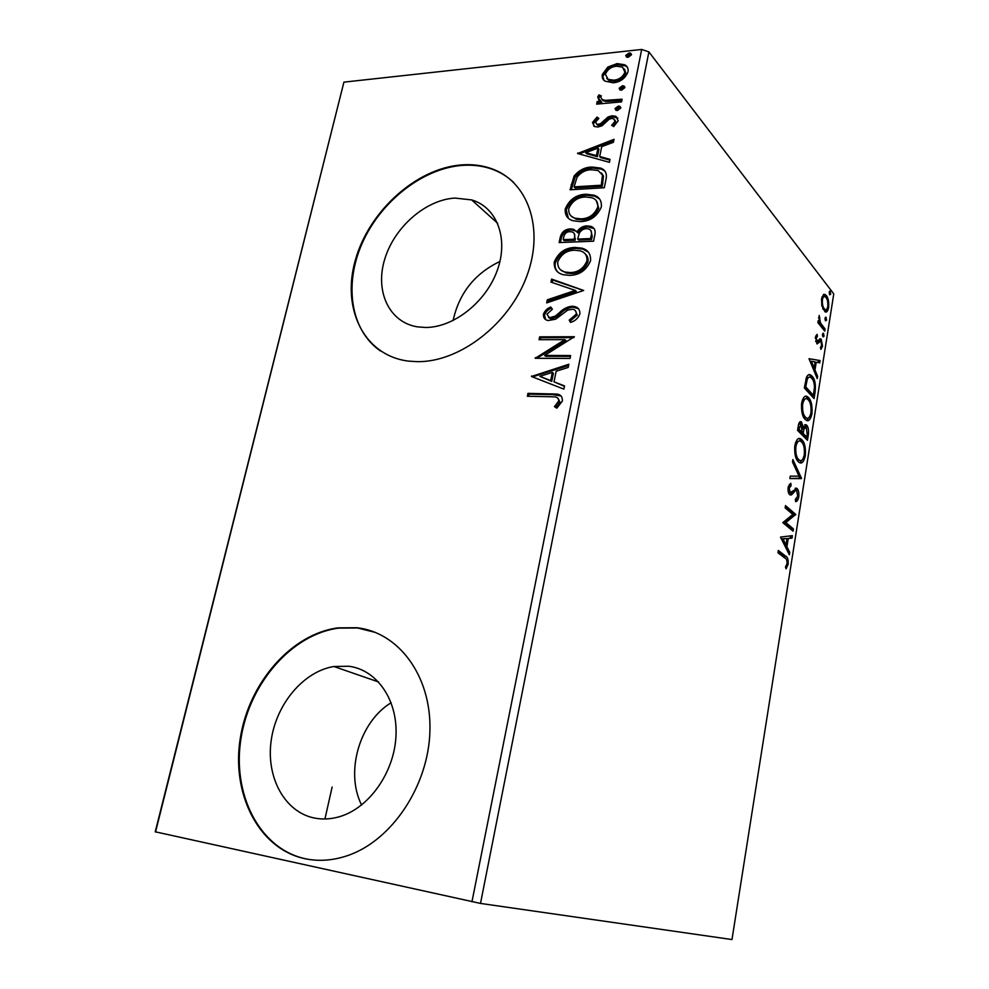 <?xml version="1.0" encoding="UTF-8"?>
<svg xmlns="http://www.w3.org/2000/svg" width="989" height="989" viewBox="0 0 989 989"><rect width="100%" height="100%" fill="white"/><g stroke="black" fill="none" stroke-linecap="round" stroke-linejoin="round"><path stroke-width="1.48" d="M314.453 818.051C322.661 819.658 331.068 819.189 339.697 816.63C369.392 807.902 394.376 772.125 395.983 735.89C397.825 699.619 376.722 669.751 348.857 666.252L333.886 666.499C303.635 671.37 276.191 703.933 271.184 740.526C265.917 777.082 284.548 812.13 314.453 818.051M425.653 327.47C453.84 327.52 486.279 301.855 497.418 270.009C508.803 238.201 496.762 207.196 471.666 199.914L454.977 198.072C425.468 199.741 394.067 227.445 384.634 259.489C374.88 291.495 389.172 322.426 417.556 326.877L425.653 327.47M417.222 361.665C459.526 362.382 509.224 324.281 526.865 275.956C544.89 227.693 527.496 180.418 490.519 168.315C481.544 165.299 471.988 164.162 461.851 164.879C416.468 168.105 369.194 210.941 355.459 259.736C341.23 308.469 363.853 355.583 408.445 361.109L417.222 361.665M513.662 182.433C507.147 176.289 499.606 171.752 491.051 168.822C482.088 165.818 472.532 164.668 462.395 165.373C422.736 168.278 380.938 201.212 362.382 242.812C343.727 284.35 350.514 330.487 380.518 350.996M304.513 858.613C318.334 861.58 332.564 860.628 347.176 855.745C392.089 840.873 428.892 785.155 429.931 730.401C431.303 675.549 398.431 632.231 356.881 627.731L338.015 627.867C291.767 633.813 249.253 682.113 240.364 737.732C231.08 793.252 258.253 848.513 304.513 858.613M375.474 632.428L357.536 627.99L338.683 628.126C292.447 634.048 249.945 682.323 241.081 737.905C231.809 793.413 258.982 848.624 305.23 858.724L308.791 859.404M821.81 305.725L821.575 298.616L823.602 294.413L826.347 295.501C828.263 297.924 829.017 301.942 828.609 307.567C827.768 311.325 826.569 312.734 825.011 311.807L821.81 305.725M824.752 331.08L817.878 322.674L818.224 320.56L819.238 321.808L819.176 315.417L820.487 322.946L825.073 328.978L824.752 331.08M815.406 337.237L817.062 334.319L817.458 336.285L816.296 338.127L817.149 341.514L820.054 338.757L821.229 339.338L822.502 346.15L820.895 349.389L820.45 347.423L821.624 345.384L820.932 341.489L820.202 341.205L817.137 343.937L815.406 337.237M815.097 392.077L814.071 398.555L804.354 387.985L806.468 377.378C807.766 374.72 809.175 373.929 810.696 374.992L812.117 376.216C814.924 379.022 815.925 384.313 815.097 392.077L813.947 392.064M807.469 440.303L797.567 430.351L798.222 426.296C798.828 422.526 799.854 421.03 801.263 421.833L803.427 427.063L806.653 425.159C808.26 426.852 808.829 430.017 808.359 434.653L807.469 440.303M801.411 478.602L789.852 478.565L790.236 476.117L799.038 476.179L792.498 461.987L792.894 459.551L801.473 478.231L789.865 478.491M793.45 528.942L793.091 531.18L782.794 522.625L792.819 514.441L785.155 507.864L785.526 505.602L795.749 514.416L785.822 522.575L793.45 528.942L791.818 528.843L791.633 529.968M784.957 558.167L777.972 552.752L778.343 550.453L785.414 555.966C787.429 556.535 788.357 559.267 788.171 564.163L786.107 568.823L785.489 567.068L787.12 563.371C787.046 560.207 786.329 558.464 784.957 558.167M471.951 901.795L641.676 49.45L648.895 51.885L833.764 293.894L731.984 939.55L480.506 903.427L155.236 831.798L343.925 82.136L155.508 832.07M648.895 51.885L480.506 903.427M780.482 537.076L792.387 535.667L792.004 538.115L788.245 538.449L786.935 546.719L789.754 552.357L789.358 554.817L780.482 537.076M798.791 497.047C798.024 500.174 796.949 501.695 795.576 501.584L795.341 499.321L797.74 496.28L796.677 490.717L795.576 490.556L791.46 494.933L789.716 494.698C788.369 493.548 787.85 491.1 788.146 487.33L790.78 483.262L791.138 485.587L789.197 488.306L790.236 492.559L797.047 488.517C798.531 489.926 799.112 492.769 798.791 497.047L797.591 496.973M798.407 461.814C795.515 459.23 794.315 453.877 794.81 445.73C796.306 439.536 798.333 437.286 800.88 438.968L801.856 439.746C804.7 442.429 805.85 447.77 805.318 455.768C803.822 461.912 801.782 464.138 799.211 462.456L798.407 461.814M805.157 419.385C802.314 416.629 801.139 411.201 801.634 403.116C803.019 397.269 804.922 395.106 807.345 396.614L808.557 397.627C811.351 400.496 812.476 405.898 811.944 413.822C810.56 419.645 808.631 421.784 806.196 420.238L805.157 419.385M809.027 358.76L820.079 360.565L819.72 362.864L816.234 362.197L814.998 369.985L817.594 376.29L817.235 378.602L809.027 358.76M823.033 336.928L822.539 334.233L823.367 333.219L824.097 336.112L823.033 336.928M825.58 320.856L825.086 318.149L825.902 317.16L826.631 320.065L825.58 320.856M829.697 294.833L829.215 292.114L829.994 291.149L830.735 294.104L829.697 294.833M604.959 81.11C602.721 79.713 601.844 77.501 602.326 74.484L607.815 67.054L617.124 63.593L624.553 64.742C627.347 66.04 628.51 68.414 628.015 71.863C625.209 78.502 620.276 82.149 613.229 82.792L604.959 81.11M621.562 101.867L596.664 104.129L597.208 101.508L600.842 101.162L597.715 96.971L598.963 94.895L601.337 95.896L600.644 97.12L602.313 99.642L605.219 100.359L622.093 99.209L621.562 101.867M592.473 122.475L597.035 117.073L598.852 118.433L595.539 122.055L596.738 124.132L598.357 124.342L600.743 123.526L608.025 116.974L612.067 115.775L615.85 116.294L618.199 120.782L613.674 126.58L611.659 125.232L615.047 121.35L613.625 118.705L611.659 118.433L609.15 119.261L601.942 125.826L597.937 127L594.574 126.555L592.473 122.475L593.449 123.588L598.011 118.173L597.035 117.073M605.973 179.491L604.304 187.749L570.06 189.789L574.102 176.042C579.084 170.133 585.018 167.129 591.929 167.054L600.583 168.081C605.429 169.848 607.234 173.656 605.973 179.491M593.573 241.205L559.144 242.565L560.194 237.508C561.579 232.069 564.966 229.201 570.332 228.904L573.533 229.263L576.933 231.945C579.455 228.063 582.781 226.048 586.897 225.888L590.606 226.296C594.105 227.396 595.576 229.943 595.032 233.96L593.573 241.205M583.683 290.469L546.67 302.894L547.313 299.828L575.289 290.407L550.972 282.112L551.602 279.071L583.683 290.469M570.604 355.546L570.023 358.451L535.222 358.278L564.892 339.635L539.067 339.697L539.648 336.841L574.386 336.73L544.63 355.434L570.604 355.546M550.49 396.725L527.36 396.268L527.965 393.362L555.88 394.042C560.38 394.141 562.556 396.465 562.382 401.039L556.844 408.185L554.433 406.627L558.748 400.99C558.575 398.221 557.054 396.849 554.174 396.91L550.49 396.725M641.676 49.45L343.925 82.136M531.452 376.488L568.86 364.261L568.218 367.438L556.164 371.221L554.013 381.853L564.509 385.92L563.866 389.122L531.452 376.488M579.863 313.958C578.157 318.297 575.042 321.116 570.517 322.402L569.207 320.09L576.216 314.205C576.439 311.399 575.264 309.742 572.693 309.223L567.735 310.076L555.657 319.187L548.215 320.535C544.815 319.954 543.233 317.84 543.456 314.205C544.803 310.781 547.214 308.395 550.725 307.035L552.381 309.211L546.966 314.193L549.451 317.766L555.348 316.097L559.502 312.549C563.248 308.84 567.402 306.738 571.963 306.256L574.337 306.466C578.219 307.282 580.073 309.78 579.863 313.958M569.577 275.362L563.742 274.781C557.091 273.384 553.927 269.156 554.236 262.122C558.303 252.541 565.251 247.646 575.104 247.448L581.705 248.128C587.973 249.71 590.915 253.913 590.544 260.737C586.39 270.331 579.406 275.202 569.577 275.362M580.531 221.623L573.15 220.757C567.451 219.162 564.806 215.243 565.238 209C569.244 199.555 576.154 194.635 585.945 194.227L593.808 195.154C599.297 196.848 601.807 200.767 601.349 206.899C597.245 216.356 590.309 221.264 580.531 221.623M577.564 153.505L614.033 139.313L613.452 142.255L601.695 146.681L599.705 156.509L610.015 159.353L609.422 162.307L577.564 153.505M617.445 110.508L615.962 110.311L615.034 108.543L618.335 106.07L619.794 106.28L620.758 108.036L617.445 110.508M621.537 90.172L620.004 89.95L619.126 88.244L622.427 85.771L623.96 85.994L624.838 87.687L621.537 90.172M628.151 57.313L626.532 57.078L625.74 55.446L629.029 52.961L630.661 53.221L631.439 54.828L628.151 57.313M499.94 261.455C474.72 273.52 459.106 293.226 453.086 320.56M391.149 702.722C359.736 721.661 344.864 771.84 361.591 805.009M528.633 396.292L529.066 394.178L527.965 393.362M529.066 394.178L552.517 394.623L561.06 395.959M555.571 407.369L558.921 403.722L557.845 402.906M558.921 403.722L559.823 401.806L558.748 400.99M559.823 401.806L558.031 398.357M532.626 376.945L531.55 376.005M532.651 376.834L568.601 365.534M564.422 386.303L554.013 381.853M539.821 376.352L551.751 381.383L553.407 373.261L552.332 372.42L539.821 376.352L550.675 380.555L552.332 372.42M551.751 381.383L550.675 380.555M536.125 358.278L535.346 357.672M536.817 358.278L565.943 340.513L564.892 339.635M540.315 339.697L540.723 337.719L539.648 336.841M540.723 337.719L573.867 337.62M570.43 356.399L545.705 356.3L544.63 355.434M570.95 322.229L569.207 320.09M570.257 320.992L577.255 315.12L576.216 314.205M577.255 315.12L575.462 310.781M545.656 319.558L544.531 315.095L543.456 314.205M544.531 315.095C545.804 311.77 548.129 309.433 551.516 308.086M548.438 317.42L550.502 318.656L551.602 318.755L550.552 317.852M551.602 318.755L556.411 316.999L555.348 316.097M556.411 316.999L560.553 313.451L559.502 312.549M560.553 313.451C564.299 309.742 568.44 307.653 573.002 307.171L571.963 306.256M573.002 307.171L578.441 308.729M548.017 302.436L548.363 300.743L547.313 299.828M548.363 300.743L576.327 291.347L575.289 290.407M552.134 282.508L552.653 280.011L551.602 279.071M552.653 280.011L583.559 290.506M557.845 272.012C555.546 269.75 554.693 266.77 555.286 263.074L554.236 262.122M555.286 263.074C559.341 253.505 566.289 248.622 576.13 248.424L575.104 247.448M576.13 248.424L582.719 249.104L588.245 252.022M560.85 269.997L566.289 273.013L571.172 273.496C578.998 273.409 584.598 269.54 587.961 261.912C588.455 258.426 587.503 255.743 585.117 253.852M574.535 250.217C566.709 250.39 561.122 254.272 557.759 261.887C557.524 267.487 560.021 270.875 565.251 272.062L570.134 272.556C577.972 272.457 583.572 268.588 586.934 260.948C587.281 255.422 584.919 252.022 579.863 250.786L574.535 250.217M587.961 261.912L586.934 260.948M571.172 273.496L570.134 272.556M560.392 242.515L561.233 238.485C562.617 233.058 565.992 230.19 571.358 229.893L570.332 228.904M571.358 229.893L576.426 231.166M586.897 225.888L587.899 226.889C583.782 227.05 580.469 229.065 577.947 232.934L576.933 231.945M587.899 226.889L594.08 228.595M592.213 236.371L591.199 235.382C592.127 232.044 591.224 229.881 588.504 228.892L586.329 228.644C583.325 228.818 580.976 230.35 579.282 233.268L577.7 239.078L578.713 240.067L591.57 239.561L592.213 236.371L590.952 230.573M575.474 238.794L574.461 237.817C575.301 234.764 574.498 232.798 572.05 231.908L569.825 231.649C566.635 231.809 564.62 233.528 563.792 236.816L563.211 239.672L564.237 240.648L575.19 240.216L574.263 233.429M575.19 240.216L574.164 239.227L574.461 237.817M563.211 239.672L574.164 239.227M591.57 239.561L590.557 238.559L591.199 235.382M577.7 239.078L590.557 238.559M568.366 218.198L566.252 210.002L565.238 209M566.252 210.002C570.257 200.582 577.156 195.661 586.947 195.253L585.945 194.227M586.947 195.253L594.809 196.193L599.519 198.974M571.444 216.257L576.13 219.199L582.088 219.879C589.877 219.62 595.44 215.726 598.753 208.209L596.28 200.68M585.389 196.959C577.613 197.281 572.062 201.187 568.737 208.691C568.428 213.711 570.554 216.888 575.116 218.198L581.075 218.866C588.875 218.606 594.438 214.712 597.764 207.183C598.172 202.263 596.206 199.123 591.867 197.738L585.389 196.959M598.753 208.209L597.764 207.183M582.088 219.879L581.075 218.866M571.308 189.715L575.116 177.093L574.102 176.042M575.116 177.093C580.073 171.184 586.007 168.192 592.918 168.118L591.929 167.054M592.918 168.118L601.559 169.144L605.008 171.159M603.475 176.116L598.135 170.528L591.373 169.762C585.698 169.799 580.914 172.309 577.007 177.266L574.09 186.872L575.104 187.91L602.289 186.278L603.475 176.116L601.559 173.001M574.09 186.872L601.312 185.227L602.486 175.053M602.289 186.278L601.312 185.227M578.256 153.691L577.663 153.06M579.146 153.938L613.724 140.895M609.867 160.119L600.682 157.585L599.705 156.509M585.76 152.689L586.749 153.765L597.405 156.682L598.938 149.166L597.962 148.09L585.76 152.689L596.429 155.607L597.962 148.09M597.405 156.682L596.429 155.607M596.528 124.021L597.715 125.232L599.322 125.455L598.357 124.342M599.322 125.455L601.708 124.626L600.743 123.526M601.708 124.626L608.989 118.099L608.025 116.974M608.989 118.099L613.032 116.887L612.067 115.775M613.032 116.887L617.865 118.074M612.97 126.11L615.999 122.463L615.047 121.35M615.999 122.463L614.973 120.04M593.734 126.073L593.449 123.588M615.974 110.311L615.034 108.543M615.986 109.668L619.287 107.208L618.335 106.07M619.287 107.208L620.771 107.418M597.888 104.018L598.172 102.621L597.208 101.508M598.172 102.621L601.807 102.3L600.842 101.162M598.951 100.087L597.715 96.971M598.679 98.096L599.927 96.02L598.963 94.895M599.927 96.02L600.941 96.452M601.708 99.296L603.265 100.779L606.183 101.484L605.219 100.359M606.183 101.484L621.846 100.458M620.054 89.974L619.126 88.244M620.066 89.381L623.367 86.921L622.427 85.771M623.367 86.921L624.863 87.131M603.982 80.332L602.326 74.484M603.278 75.634L608.767 68.216L607.815 67.054M608.767 68.216L618.063 64.767L617.124 63.593M618.063 64.767L625.493 65.917L627.422 67.264M606.714 78.403L609.088 80.505L614.725 81.321C619.955 80.913 623.676 78.255 625.876 73.347L624.529 69.02M616.617 66.201C611.387 66.659 607.629 69.317 605.342 74.187L608.136 79.355L613.773 80.171C619.015 79.75 622.736 77.093 624.937 72.185L622.538 67.128L616.617 66.201M625.876 73.347L624.937 72.185M614.725 81.321L613.773 80.171M626.643 57.139L625.74 55.446M626.68 56.62L629.956 54.148L629.029 52.961M629.956 54.148L631.464 54.346M778.17 551.491L783.77 555.843L786.453 559.564M786.972 564.076L788.171 564.163M785.859 566.462L785.526 567.154M790.706 535.815L790.359 538.004L792.004 538.115M790.359 538.004L788.245 538.449M785.563 544.865L785.291 546.596L786.935 546.719M785.291 546.596L788.109 552.233L789.754 552.357M787.034 538.56L781.384 538.82L784.376 544.791L786.032 544.902L787.034 538.56L783.041 538.931L786.032 544.902M781.384 538.82L783.041 538.931M785.328 506.776L794.118 514.317L795.749 514.416M794.118 514.317L795.663 514.923M794.031 514.824L784.178 522.476L785.822 522.575M784.178 522.476L791.818 528.843M796.813 498.468L795.49 500.743M793.932 490.482L789.852 494.809M789.902 494.846L791.46 494.933M789.309 484.338L789.482 485.5L791.138 485.587M789.482 485.5L788.369 486.267M788.035 488.257L789.197 488.306M790.236 492.559L788.394 492.349L790.026 492.411M788.579 492.473L789.618 492.398M795.168 488.245L797.047 488.517M795.416 488.43L796.738 490.779M798.939 476.179L799.841 478.157L801.473 478.231M798.692 438.622L801.856 439.746M800.225 439.697L802.289 442.887M804.144 455.719L805.318 455.768M802.883 459.007L799.78 462.741M796.219 458.451L797.789 460.07L799.73 460.305M798.803 441.106L795.539 442.627M801.51 441.935L800.719 441.317C798.704 440.006 797.085 441.786 795.861 446.645C795.465 453.209 796.429 457.524 798.753 459.601L799.421 460.132C801.473 461.48 803.093 459.724 804.292 454.866C804.737 448.388 803.81 444.073 801.51 441.935M794.686 446.595L795.861 446.645M797.109 459.539L798.753 459.601M799.792 421.907L801.745 422.241M800.113 422.192L801.3 424.343M802.512 427.038L803.427 427.063M804.725 424.85L806.653 425.159M805.034 425.109L806.282 427.31L804.008 428.966L803.167 433.429L806.814 437.113L807.209 434.628L808.359 434.653M806.344 437.101L806.072 438.881M805.182 427.038L802.611 428.249M801.683 432.391L801.535 433.38L805.194 437.064L806.814 437.113M800.373 424.145L798.642 424.157M797.703 429.523L800.509 432.354L802.153 432.403L801.065 424.17L798.951 429.189L802.153 432.403M798.123 426.865L799.31 426.902M797.764 429.152L798.951 429.189M801.535 433.38L803.167 433.429M802.598 428.929L804.008 428.966M807.209 434.628L806.307 427.335M805.256 396.366L808.557 397.627M806.937 397.603L808.779 400.496M810.77 413.798L811.944 413.822M809.608 416.802L806.678 420.486M803.204 416.357L804.712 417.865L806.591 418.038M805.405 398.839L802.277 400.298M808.211 399.791L807.271 399C805.343 397.788 803.81 399.482 802.66 404.105C802.277 410.62 803.216 414.984 805.491 417.21L806.344 417.902C808.285 419.151 809.818 417.469 810.943 412.858C811.388 406.43 810.473 402.078 808.211 399.791M801.498 404.081L802.66 404.105M803.872 417.16L805.491 417.21M812.97 395.328L812.698 397.046M808.582 374.744L812.117 376.216M810.498 376.203L812.278 378.997M808.817 377.279L806.146 378.33M804.465 387.305L811.821 395.303L813.428 395.34L814.466 387.033C814.219 382.681 813.317 379.788 811.771 378.367L810.671 377.415C809.41 376.5 808.26 377.217 807.209 379.553L805.714 386.909L813.428 395.34M804.527 386.897L805.714 386.909M805.825 379.541L807.209 379.553M809.039 358.698L820.079 360.565M818.472 360.552L818.163 362.567M815.072 362.184L816.234 362.197M813.7 367.945L813.465 369.478M813.663 369.973L814.998 369.985M816.271 376.277L817.594 376.29M815.109 361.974L811.4 361.269L814.157 367.957L815.109 361.974M810.065 361.257L811.4 361.269M812.822 367.945L814.157 367.957M815.764 335.939L817.458 336.285M815.307 338.127L816.296 338.127M815.591 341.304L816.902 341.304M819.461 339.165L821.229 339.338M819.621 339.351L820.561 341.205M821.439 346.15L822.502 346.15M818.966 341.217L820.202 341.205M818.583 341.217L817.52 342.614L819.127 342.614M817.52 342.614L816.766 343.653M822.811 333.429L823.59 333.429M822.489 334.777L822.539 335.568M822.65 336.124L824.097 336.112M818.014 321.821L819.238 321.808M818.62 317.345L819.757 317.333M818.595 318.137L819.485 318.124M818.373 321.821L818.88 322.97L820.487 322.946M818.88 322.97L823.478 328.991L825.073 328.978M825.333 317.382L826.136 317.37M825.036 318.792L825.086 319.435M825.209 320.077L826.631 320.065M823.553 294.45L826.347 295.501M824.739 295.526L825.79 297.318M827.558 307.579L828.609 307.567M826.631 309.347L825.024 311.819M822.799 308.927L824.863 309.495M823.837 296.787L821.908 297.046M826.025 297.59L825.11 296.762C823.973 296.057 823.071 297.034 822.415 299.692C822.18 303.982 822.786 306.986 824.245 308.729L825.086 309.495C826.235 310.262 827.138 309.273 827.781 306.528C828.053 302.313 827.459 299.346 826.025 297.59M821.439 299.716L822.415 299.692M822.724 308.753L824.245 308.729M829.437 291.396L830.253 291.384M829.363 294.129L830.735 294.104M552.517 394.623L551.442 393.807M561.233 238.485L560.194 237.508M572.174 185.499L571.16 184.461M602.882 183.336L601.893 182.297M604.811 121.758L603.846 120.646M614.626 101.125L613.674 99.988M783.77 555.843L785.414 555.966M791.732 492.72L793.376 492.806M802.166 432.292L803.34 432.329M804.749 385.475L805.936 385.487M821.191 326.185L822.786 326.172M497.628 223.279L471.666 199.914M332.131 787.046L324.936 818.979M338.683 628.126L338.015 627.867M378.626 681.99L333.886 666.499M555.88 394.042L556.955 394.871M549.451 317.766L550.502 318.656M574.337 306.466L575.375 307.381M581.705 248.128L582.719 249.104M565.251 272.062L566.289 273.013M573.533 229.263L574.547 230.252M590.606 226.296L591.607 227.297M593.808 195.154L594.809 196.193M575.116 218.198L576.13 219.199M600.583 168.081L601.559 169.144M596.738 124.132L597.715 125.232M615.85 116.294L616.802 117.419M619.794 106.28L620.746 107.405M602.313 99.642L603.265 100.779M623.96 85.994L624.863 87.094M624.553 64.742L625.493 65.917M608.136 79.355L609.088 80.505M630.661 53.221L631.452 54.234M796.714 488.269L795.267 488.195M800.88 438.968L799.248 438.906M799.421 460.132L797.789 460.07M801.263 421.833L799.94 421.796M806.171 424.763L804.898 424.726M807.345 396.614L805.726 396.589M806.344 417.902L804.712 417.865M810.696 374.992L809.076 374.979M817.149 341.514L815.641 341.514M820.709 338.881L819.794 338.881M825.185 294.425L823.577 294.462M825.086 309.495L823.478 309.52"/></g></svg>
